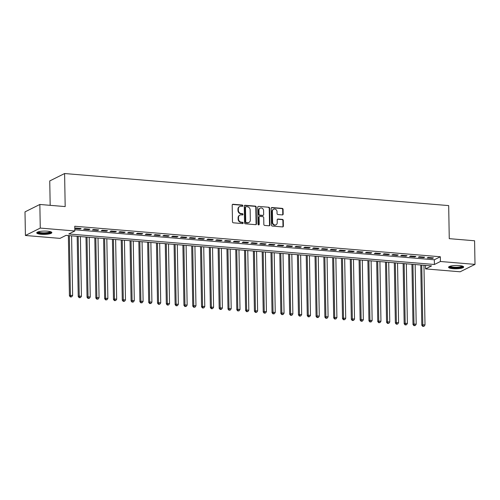 <?xml version="1.0" encoding="UTF-8"?>
<svg xmlns="http://www.w3.org/2000/svg" width="500" height="500" viewBox="0 0 500 500"><rect width="100%" height="100%" fill="white"/><g stroke="black" fill="none" stroke-linecap="round" stroke-linejoin="round"><path stroke-width="0.75" d="M242.85 205.738A0.663 0.587 63.5 0 0 242.237 205.037L233.05 204.269A0.95 0.844 63.5 0 0 232.2 205.125L232.488 221.812A0.95 0.844 63.5 0 0 233.369 222.812L242.556 223.581A0.663 0.587 63.5 0 0 243.15 222.981A0.663 0.587 63.5 0 0 242.537 222.281L241.344 222.181A3.044 2.694 63.5 0 1 238.525 218.981L238.506 217.594A3.044 2.694 63.5 0 1 239.913 215.1A3.044 2.694 63.5 0 1 241.219 214.856L242.406 214.956A0.663 0.587 63.5 0 0 243 214.356A0.663 0.587 63.5 0 0 242.387 213.663L241.194 213.562A3.044 2.694 63.5 0 1 238.375 210.362L238.356 208.975A3.044 2.694 63.5 0 1 239.762 206.481A3.044 2.694 63.5 0 1 241.069 206.238L242.256 206.337A0.663 0.587 63.5 0 0 242.85 205.738M242.319 206.337A0.663 0.587 63.5 0 0 241.831 205.238L232.644 204.469A0.95 0.844 63.5 0 0 232.456 204.481M242.619 223.581A0.663 0.587 63.5 0 0 242.138 222.481L240.944 222.381L241.344 222.181M242.469 214.956A0.663 0.587 63.5 0 0 241.981 213.863L240.794 213.762L241.194 213.562M452.994 268.688A7.55 1.656 -1 0 1 448.569 267.256A7.55 1.656 -1 0 1 459.25 265.569A7.55 1.656 -1 0 1 463.675 266.994A7.55 1.656 -1 0 1 452.994 268.688M41.156 234.3A7.55 1.656 -1 0 1 36.737 232.869A7.55 1.656 -1 0 1 47.419 231.175A7.55 1.656 -1 0 1 51.844 232.606A7.55 1.656 -1 0 1 41.156 234.3M282.319 214.913A0.95 0.844 63.5 0 0 283.169 214.056L283.087 209.375A0.95 0.844 63.5 0 0 282.206 208.375L272 207.525A0.95 0.844 63.5 0 0 271.156 208.381L271.444 225.062A0.95 0.844 63.5 0 0 272.325 226.062L282.531 226.919A0.95 0.844 63.5 0 0 283.375 226.062L283.281 220.406A0.95 0.844 63.5 0 0 282.4 219.406L278.031 219.044A0.95 0.844 63.5 0 0 277.181 219.9L277.231 222.7A2.544 2.25 63.5 0 1 272.606 222.312L272.413 211.331A2.544 2.25 63.5 0 1 277.038 211.719L277.069 213.55A0.95 0.844 63.5 0 0 277.95 214.544L282.319 214.913M25.412 235.487L25 211.875L39.85 204.469L65.181 206.581L64.6 173.531L448.681 205.6L449.263 238.656L474.588 240.769L475 264.381L460.15 271.788L425.569 268.9L431.594 265.9L66.013 235.369L59.988 238.375L25.412 235.487L40.263 228.081L74.837 230.969L68.819 233.969L434.4 264.494L440.425 261.494L475 264.381M39.85 204.469L40.263 228.081M74.819 229.756L434.319 259.775L440.344 256.769L74.756 226.244L74.837 230.969M440.344 256.769L440.425 261.494M256.194 207.131A0.95 0.844 63.5 0 0 255.312 206.131L245.113 205.281A0.95 0.844 63.5 0 0 244.262 206.131L244.55 222.819A0.95 0.844 63.5 0 0 245.431 223.819L255.637 224.669A0.95 0.844 63.5 0 0 256.488 223.819L256.194 207.131L255.794 207.331A0.95 0.844 63.5 0 0 254.913 206.331L244.706 205.481A0.95 0.844 63.5 0 0 244.519 205.487M258.556 206.4L268.756 207.25A0.95 0.844 63.5 0 1 269.637 208.25L269.931 224.938A0.95 0.844 63.5 0 1 269.081 225.794L264.719 225.431A0.95 0.844 63.5 0 1 263.837 224.431L263.719 217.662A0.95 0.844 63.5 0 0 262.838 216.663L259.938 216.419A0.95 0.844 63.5 0 0 259.094 217.275L259.212 224.319A0.663 0.587 63.5 0 1 258.906 224.869A0.663 0.587 63.5 0 1 258.006 224.219L257.706 207.256A0.95 0.844 63.5 0 1 258.556 206.4L268.756 207.25M81.1 228.469L75.812 228.025L74.806 228.525L80.094 228.969L81.1 228.469M89.906 229.206L84.619 228.762L83.619 229.262L88.906 229.706L89.906 229.206M98.719 229.938L93.431 229.5L92.425 230L97.713 230.438L98.719 229.938M107.525 230.675L102.238 230.231L101.237 230.731L106.519 231.175L107.525 230.675M116.337 231.412L111.05 230.969L110.044 231.469L115.331 231.912L116.337 231.412M125.144 232.144L119.856 231.706L118.856 232.206L124.138 232.644L125.144 232.144M133.95 232.881L128.669 232.438L127.662 232.944L132.95 233.381L133.95 232.881M142.762 233.619L137.475 233.175L136.475 233.675L141.756 234.119L142.762 233.619M151.569 234.35L146.287 233.912L145.281 234.412L150.569 234.856L151.569 234.35M160.381 235.087L155.094 234.65L154.094 235.15L159.375 235.588L160.381 235.087M169.188 235.825L163.906 235.381L162.9 235.881L168.188 236.325L169.188 235.825M178 236.562L172.712 236.119L171.713 236.619L176.994 237.062L178 236.562M186.806 237.294L181.525 236.856L180.519 237.356L185.806 237.794L186.806 237.294M195.619 238.031L190.331 237.587L189.331 238.088L194.613 238.531L195.619 238.031M204.425 238.769L199.144 238.325L198.137 238.825L203.425 239.269L204.425 238.769M213.238 239.5L207.95 239.062L206.95 239.562L212.231 240L213.238 239.5M222.044 240.238L216.762 239.794L215.756 240.294L221.044 240.738L222.044 240.238M230.856 240.975L225.569 240.531L224.562 241.031L229.85 241.475L230.856 240.975M239.662 241.706L234.381 241.269L233.375 241.769L238.663 242.206L239.662 241.706M248.475 242.444L243.188 242L242.181 242.506L247.469 242.944L248.475 242.444M257.281 243.181L251.994 242.738L250.994 243.238L256.281 243.681L257.281 243.181M266.094 243.912L260.806 243.475L259.8 243.975L265.087 244.419L266.094 243.912M274.9 244.65L269.613 244.206L268.612 244.713L273.9 245.15L274.9 244.65M283.712 245.387L278.425 244.944L277.419 245.444L282.706 245.888L283.712 245.387M292.519 246.119L287.231 245.681L286.231 246.181L291.519 246.625L292.519 246.119M301.331 246.856L296.044 246.419L295.038 246.919L300.325 247.356L301.331 246.856M310.138 247.594L304.85 247.15L303.85 247.65L309.131 248.094L310.138 247.594M318.95 248.331L313.663 247.887L312.656 248.388L317.944 248.831L318.95 248.331M327.756 249.062L322.469 248.625L321.469 249.125L326.75 249.562L327.756 249.062M336.562 249.8L331.281 249.356L330.275 249.856L335.562 250.3L336.562 249.8M345.375 250.538L340.087 250.094L339.087 250.594L344.369 251.038L345.375 250.538M354.181 251.269L348.9 250.831L347.894 251.331L353.181 251.769L354.181 251.269M362.994 252.006L357.706 251.562L356.706 252.062L361.987 252.506L362.994 252.006M371.8 252.744L366.519 252.3L365.513 252.8L370.8 253.244L371.8 252.744M380.613 253.475L375.325 253.038L374.325 253.538L379.606 253.975L380.613 253.475M389.419 254.213L384.137 253.769L383.131 254.275L388.419 254.713L389.419 254.213M398.231 254.95L392.944 254.506L391.944 255.006L397.225 255.45L398.231 254.95M407.038 255.681L401.756 255.244L400.75 255.744L406.037 256.188L407.038 255.681M415.85 256.419L410.562 255.981L409.562 256.481L414.844 256.919L415.85 256.419M424.656 257.156L419.375 256.712L418.369 257.213L423.656 257.656L424.656 257.156M427.175 257.95L432.463 258.394L433.469 257.894L428.181 257.45L427.175 257.95M64.6 173.531L49.75 180.938L50.175 205.331M425.513 265.387L425.569 268.9M434.319 259.775L434.4 264.494M80.094 228.969L80.081 228.381M88.906 229.706L88.894 229.119M97.713 230.438L97.7 229.856M106.519 231.175L106.512 230.588M115.331 231.912L115.319 231.325M124.138 232.644L124.131 232.062M132.95 233.381L132.938 232.8M141.756 234.119L141.75 233.531M150.569 234.856L150.556 234.269M159.375 235.588L159.369 235.006M168.188 236.325L168.175 235.738M176.994 237.062L176.988 236.475M185.806 237.794L185.794 237.213M194.613 238.531L194.606 237.944M203.425 239.269L203.412 238.681M212.231 240L212.225 239.419M221.044 240.738L221.031 240.15M229.85 241.475L229.844 240.888M238.663 242.206L238.65 241.625M247.469 242.944L247.456 242.356M256.281 243.681L256.269 243.094M265.087 244.419L265.075 243.831M273.9 245.15L273.888 244.569M282.706 245.888L282.694 245.3M291.519 246.625L291.506 246.038M300.325 247.356L300.312 246.775M309.131 248.094L309.125 247.506M317.944 248.831L317.931 248.244M326.75 249.562L326.744 248.981M335.562 250.3L335.55 249.713M344.369 251.038L344.363 250.45M353.181 251.769L353.169 251.188M361.987 252.506L361.981 251.919M370.8 253.244L370.788 252.656M379.606 253.975L379.6 253.394M388.419 254.713L388.406 254.131M397.225 255.45L397.219 254.862M406.037 256.188L406.025 255.6M414.844 256.919L414.837 256.337M423.656 257.656L423.644 257.069M432.463 258.394L432.456 257.806M239.762 206.481L239.363 206.681A3.044 2.694 63.5 0 0 237.95 209.175L238.356 208.975M240.794 213.762A3.044 2.694 63.5 0 1 237.975 210.562L237.95 209.175M239.913 215.1L239.513 215.306A3.044 2.694 63.5 0 0 238.1 217.794L238.506 217.594M240.944 222.381A3.044 2.694 63.5 0 1 238.125 219.181L238.1 217.794M255.831 224.662A0.95 0.844 63.5 0 0 256.081 224.019L255.794 207.331M246.081 206.656A0.663 0.587 63.5 0 0 245.487 207.256L245.744 221.9A0.663 0.587 63.5 0 0 246.363 222.6L247.619 222.706A3.044 2.694 63.5 0 0 248.919 222.463A3.044 2.694 63.5 0 0 250.331 219.969L250.156 209.956A3.044 2.694 63.5 0 0 247.338 206.762L246.081 206.656M245.8 206.706L245.394 206.912A0.663 0.587 63.5 0 0 245.087 207.456L245.487 207.256M248.919 222.463L248.519 222.662A3.044 2.694 63.5 0 1 247.213 222.906L245.963 222.8A0.663 0.587 63.5 0 1 245.344 222.1L245.087 207.456M269.275 225.787A0.95 0.844 63.5 0 0 269.531 225.138L269.237 208.45A0.95 0.844 63.5 0 0 268.356 207.456M259.531 216.5L259.131 216.7A0.95 0.844 63.5 0 0 258.688 217.475L258.812 224.519L259.212 224.319M258.681 224.919A0.663 0.587 63.5 0 0 258.812 224.519M263.594 210.637A2.544 2.25 63.5 0 0 258.969 210.256L259.037 214.125A0.95 0.844 63.5 0 0 259.919 215.125L262.812 215.362A0.95 0.844 63.5 0 0 263.663 214.513L263.594 210.637M260.144 208.175L259.744 208.375A2.544 2.25 63.5 0 0 258.569 210.456L258.969 210.256M263.219 215.287L262.819 215.487A0.95 0.844 63.5 0 1 262.413 215.562L259.513 215.325A0.95 0.844 63.5 0 1 258.637 214.325L258.569 210.456M273.594 209.25L273.188 209.45A2.544 2.25 63.5 0 0 272.013 211.531L272.413 211.331M276.05 224.781L275.65 224.981A2.544 2.25 63.5 0 1 272.206 222.512L272.013 211.531M282.719 226.906A0.95 0.844 63.5 0 0 282.975 226.262L282.875 220.606A0.95 0.844 63.5 0 0 281.994 219.606L277.631 219.244A0.95 0.844 63.5 0 0 277.438 219.25M282.512 214.906A0.95 0.844 63.5 0 0 282.769 214.256L282.688 209.575A0.95 0.844 63.5 0 0 281.806 208.575L271.6 207.725A0.95 0.844 63.5 0 0 271.406 207.731M68.375 235.569L69.425 295.844L70.431 295.344L72.631 295.525L71.588 235.837M69.388 235.65L70.431 295.344L70.806 296.775L70.406 296.975L71.688 296.85L70.806 296.775M72.631 295.525L71.688 296.85M70.406 296.975L69.425 295.844M50.8 231.794A6.538 1.438 -1 0 1 41.569 233.337A6.538 1.438 -1 0 1 37.75 232.019M38.3 231.831A6.05 1.331 179 0 0 41.762 232.763A6.05 1.331 179 0 0 50.244 231.619M36.956 232.469A7.506 1.65 179 0 0 41.169 233.538A7.506 1.65 179 0 0 51.612 232.213M462.631 266.181A6.538 1.438 -1 0 1 456.613 267.794A6.538 1.438 -1 0 1 449.606 266.619A6.538 1.438 -1 0 1 449.581 266.406M448.787 266.856A7.506 1.65 179 0 0 456.138 268.019A7.506 1.65 179 0 0 463.444 266.6M450.131 266.219A6.05 1.331 179 0 0 456.125 267.231A6.05 1.331 179 0 0 462.075 266.006M77.181 236.306L78.231 296.575L79.237 296.075L81.438 296.262L80.4 236.575M78.194 236.388L79.237 296.075L79.619 297.512L79.219 297.712L80.5 297.581L79.619 297.512M81.438 296.262L80.5 297.581M79.219 297.712L78.231 296.575M85.994 237.037L87.044 297.312L88.044 296.812L90.25 296.994L89.206 237.306M87.006 237.125L88.044 296.812L88.425 298.244L88.025 298.444L89.306 298.319L88.425 298.244M90.25 296.994L89.306 298.319M88.025 298.444L87.044 297.312M94.8 237.775L95.85 298.05L96.856 297.55L99.056 297.731L98.019 238.044M95.812 237.862L96.856 297.55L97.238 298.981L96.838 299.181L98.119 299.056L97.238 298.981M99.056 297.731L98.119 299.056M96.838 299.181L95.85 298.05M103.612 238.512L104.663 298.781L105.662 298.281L107.869 298.469L106.825 238.781M104.625 238.594L105.662 298.281L106.044 299.719L105.644 299.919L106.925 299.788L106.044 299.719M107.869 298.469L106.925 299.788M105.644 299.919L104.663 298.781M112.419 239.244L113.469 299.519L114.475 299.019L116.675 299.206L115.638 239.513M113.431 239.331L114.475 299.019L114.856 300.45L114.456 300.65L115.738 300.525L114.856 300.45M116.675 299.206L115.738 300.525M114.456 300.65L113.469 299.519M121.225 239.981L122.281 300.256L123.281 299.756L125.487 299.938L124.444 240.25M122.244 240.069L123.281 299.756L123.663 301.188L123.263 301.388L124.544 301.262L123.663 301.188M125.487 299.938L124.544 301.262M123.263 301.388L122.281 300.256M130.037 240.719L131.088 300.994L132.094 300.487L134.294 300.675L133.256 240.987M131.05 240.8L132.094 300.487L132.475 301.925L132.075 302.125L133.356 302L132.475 301.925M134.294 300.675L133.356 302M132.075 302.125L131.088 300.994M138.844 241.45L139.9 301.725L140.9 301.225L143.106 301.413L142.062 241.719M139.863 241.537L140.9 301.225L141.281 302.656L140.881 302.856L142.162 302.731L141.281 302.656M143.106 301.413L142.162 302.731M140.881 302.856L139.9 301.725M147.656 242.188L148.706 302.462L149.713 301.962L151.912 302.144L150.869 242.456M148.669 242.275L149.713 301.962L150.094 303.394L149.694 303.594L150.975 303.469L150.094 303.394M151.912 302.144L150.975 303.469M149.694 303.594L148.706 302.462M156.463 242.925L157.519 303.2L158.519 302.7L160.725 302.881L159.681 243.194M157.481 243.006L158.519 302.7L158.9 304.131L158.5 304.331L159.781 304.206L158.9 304.131M160.725 302.881L159.781 304.206M158.5 304.331L157.519 303.2M165.275 243.663L166.325 303.931L167.331 303.431L169.531 303.619L168.487 243.931M166.287 243.744L167.331 303.431L167.712 304.869L167.312 305.069L168.594 304.938L167.712 304.869M169.531 303.619L168.594 304.938M167.312 305.069L166.325 303.931M174.081 244.394L175.138 304.669L176.137 304.169L178.344 304.35L177.3 244.662M175.1 244.481L176.137 304.169L176.519 305.6L176.119 305.8L177.4 305.675L176.519 305.6M178.344 304.35L177.4 305.675M176.119 305.8L175.138 304.669M182.894 245.131L183.944 305.406L184.95 304.906L187.15 305.087L186.106 245.4M183.906 245.212L184.95 304.906L185.331 306.337L184.925 306.537L186.213 306.413L185.331 306.337M187.15 305.087L186.213 306.413M184.925 306.537L183.944 305.406M191.7 245.869L192.756 306.137L193.756 305.637L195.963 305.825L194.919 246.137M192.719 245.95L193.756 305.637L194.137 307.075L193.738 307.275L195.019 307.144L194.137 307.075M195.963 305.825L195.019 307.144M193.738 307.275L192.756 306.137M200.512 246.6L201.562 306.875L202.569 306.375L204.769 306.556L203.725 246.869M201.525 246.688L202.569 306.375L202.95 307.806L202.544 308.006L203.831 307.881L202.95 307.806M204.769 306.556L203.831 307.881M202.544 308.006L201.562 306.875M209.319 247.338L210.375 307.613L211.375 307.113L213.581 307.294L212.537 247.606M210.331 247.425L211.375 307.113L211.756 308.544L211.356 308.744L212.638 308.619L211.756 308.544M213.581 307.294L212.638 308.619M211.356 308.744L210.375 307.613M218.131 248.075L219.181 308.344L220.188 307.844L222.387 308.031L221.344 248.344M219.144 248.156L220.188 307.844L220.569 309.281L220.162 309.481L221.45 309.35L220.569 309.281M222.387 308.031L221.45 309.35M220.162 309.481L219.181 308.344M226.938 248.806L227.994 309.081L228.994 308.581L231.194 308.769L230.156 249.075M227.95 248.894L228.994 308.581L229.375 310.012L228.975 310.212L230.256 310.087L229.375 310.012M231.194 308.769L230.256 310.087M228.975 310.212L227.994 309.081M235.75 249.544L236.8 309.819L237.806 309.319L240.006 309.5L238.962 249.812M236.762 249.631L237.806 309.319L238.188 310.75L237.781 310.95L239.069 310.825L238.188 310.75M240.006 309.5L239.069 310.825M237.781 310.95L236.8 309.819M244.556 250.281L245.613 310.556L246.612 310.05L248.812 310.238L247.775 250.55M245.569 250.362L246.612 310.05L246.994 311.488L246.594 311.688L247.875 311.562L246.994 311.488M248.812 310.238L247.875 311.562M246.594 311.688L245.613 310.556M253.369 251.012L254.419 311.288L255.425 310.788L257.625 310.975L256.581 251.281M254.381 251.1L255.425 310.788L255.806 312.219L255.4 312.419L256.681 312.294L255.806 312.219M257.625 310.975L256.681 312.294M255.4 312.419L254.419 311.288M262.175 251.75L263.225 312.025L264.231 311.525L266.431 311.706L265.394 252.019M263.188 251.838L264.231 311.525L264.613 312.956L264.212 313.156L265.494 313.031L264.613 312.956M266.431 311.706L265.494 313.031M264.212 313.156L263.225 312.025M270.988 252.488L272.038 312.762L273.044 312.262L275.244 312.444L274.2 252.756M272 252.569L273.044 312.262L273.419 313.694L273.019 313.894L274.3 313.769L273.419 313.694M275.244 312.444L274.3 313.769M273.019 313.894L272.038 312.762M279.794 253.225L280.844 313.494L281.85 312.994L284.05 313.181L283.012 253.487M280.806 253.306L281.85 312.994L282.231 314.431L281.831 314.631L283.113 314.5L282.231 314.431M284.05 313.181L283.113 314.5M281.831 314.631L280.844 313.494M288.606 253.956L289.656 314.231L290.656 313.731L292.863 313.913L291.819 254.225M289.619 254.044L290.656 313.731L291.038 315.163L290.637 315.363L291.919 315.238L291.038 315.163M292.863 313.913L291.919 315.238M290.637 315.363L289.656 314.231M297.413 254.694L298.463 314.969L299.469 314.469L301.669 314.65L300.631 254.963M298.425 254.775L299.469 314.469L299.85 315.9L299.45 316.1L300.731 315.975L299.85 315.9M301.669 314.65L300.731 315.975M299.45 316.1L298.463 314.969M306.225 255.431L307.275 315.7L308.275 315.2L310.481 315.387L309.438 255.7M307.238 255.512L308.275 315.2L308.656 316.637L308.256 316.837L309.538 316.706L308.656 316.637M310.481 315.387L309.538 316.706M308.256 316.837L307.275 315.7M315.031 256.163L316.081 316.438L317.087 315.938L319.288 316.119L318.25 256.431M316.044 256.25L317.087 315.938L317.469 317.369L317.069 317.569L318.35 317.444L317.469 317.369M319.288 316.119L318.35 317.444M317.069 317.569L316.081 316.438M323.837 256.9L324.894 317.175L325.894 316.675L328.1 316.856L327.056 257.169M324.856 256.988L325.894 316.675L326.275 318.106L325.875 318.306L327.156 318.181L326.275 318.106M328.1 316.856L327.156 318.181M325.875 318.306L324.894 317.175M332.65 257.638L333.7 317.906L334.706 317.406L336.906 317.594L335.869 257.906M333.663 257.719L334.706 317.406L335.087 318.844L334.688 319.044L335.969 318.913L335.087 318.844M336.906 317.594L335.969 318.913M334.688 319.044L333.7 317.906M341.456 258.369L342.512 318.644L343.512 318.144L345.719 318.325L344.675 258.637M342.475 258.456L343.512 318.144L343.894 319.575L343.494 319.775L344.775 319.65L343.894 319.575M345.719 318.325L344.775 319.65M343.494 319.775L342.512 318.644M350.269 259.106L351.319 319.381L352.325 318.881L354.525 319.062L353.481 259.375M351.281 259.194L352.325 318.881L352.706 320.312L352.306 320.513L353.587 320.387L352.706 320.312M354.525 319.062L353.587 320.387M352.306 320.513L351.319 319.381M359.075 259.844L360.131 320.119L361.131 319.613L363.338 319.8L362.294 260.113M360.094 259.925L361.131 319.613L361.512 321.05L361.112 321.25L362.394 321.125L361.512 321.05M363.338 319.8L362.394 321.125M361.112 321.25L360.131 320.119M367.887 260.575L368.938 320.85L369.944 320.35L372.144 320.538L371.1 260.844M368.9 260.663L369.944 320.35L370.325 321.781L369.925 321.981L371.206 321.856L370.325 321.781M372.144 320.538L371.206 321.856M369.925 321.981L368.938 320.85M376.694 261.312L377.75 321.587L378.75 321.087L380.956 321.269L379.913 261.581M377.713 261.4L378.75 321.087L379.131 322.519L378.731 322.719L380.012 322.594L379.131 322.519M380.956 321.269L380.012 322.594M378.731 322.719L377.75 321.587M385.506 262.05L386.556 322.325L387.562 321.825L389.762 322.006L388.719 262.319M386.519 262.131L387.562 321.825L387.944 323.256L387.537 323.456L388.825 323.331L387.944 323.256M389.762 322.006L388.825 323.331M387.537 323.456L386.556 322.325M394.312 262.787L395.369 323.056L396.369 322.556L398.575 322.744L397.531 263.05M395.331 262.869L396.369 322.556L396.75 323.994L396.35 324.194L397.631 324.062L396.75 323.994M398.575 322.744L397.631 324.062M396.35 324.194L395.369 323.056M403.125 263.519L404.175 323.794L405.181 323.294L407.381 323.475L406.337 263.788M404.137 263.606L405.181 323.294L405.562 324.725L405.156 324.925L406.444 324.8L405.562 324.725M407.381 323.475L406.444 324.8M405.156 324.925L404.175 323.794M411.931 264.256L412.987 324.531L413.988 324.031L416.194 324.212L415.15 264.525M412.944 264.337L413.988 324.031L414.369 325.462L413.969 325.662L415.25 325.538L414.369 325.462M416.194 324.212L415.25 325.538M413.969 325.662L412.987 324.531M420.744 264.994L421.794 325.262L422.8 324.762L425 324.95L423.956 265.262M421.756 265.075L422.8 324.762L423.181 326.2L422.775 326.4L424.062 326.269L423.181 326.2M425 324.95L424.062 326.269M422.775 326.4L421.794 325.262M241.831 205.238L242.237 205.037M242.138 222.481L242.537 222.281M241.981 213.863L242.387 213.663M237.975 210.562L238.375 210.362M238.125 219.181L238.525 218.981M232.644 204.469L233.05 204.269M256.081 224.019L256.488 223.819M244.706 205.481L245.113 205.281M254.913 206.331L255.312 206.131M245.344 222.1L245.744 221.9M245.963 222.8L246.363 222.6M247.213 222.906L247.619 222.706M269.237 208.45L269.637 208.25M269.531 225.138L269.931 224.938M258.688 217.475L259.094 217.275M258.637 214.325L259.037 214.125M259.513 215.325L259.919 215.125M262.413 215.562L262.812 215.362M272.206 222.512L272.606 222.312M277.631 219.244L278.031 219.044M281.994 219.606L282.4 219.406M282.875 220.606L283.281 220.406M282.975 226.262L283.375 226.062M271.6 207.725L272 207.525M281.806 208.575L282.206 208.375M282.688 209.575L283.087 209.375M282.769 214.256L283.169 214.056"/></g></svg>
